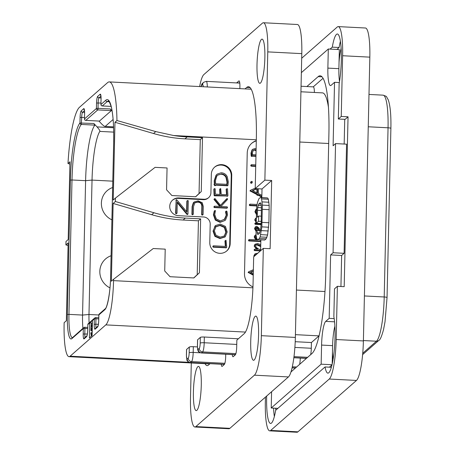 <?xml version="1.0" encoding="UTF-8"?>
<svg xmlns="http://www.w3.org/2000/svg" width="455" height="455" viewBox="0 0 455 455"><rect width="100%" height="100%" fill="white"/><g stroke="black" fill="none" stroke-linecap="round" stroke-linejoin="round"><path stroke-width="0.68" d="M256.284 220.419L256.313 219.117M256.296 140.953A13.832 13.44 48.7 0 0 251.473 143.496M257.797 253.202L255.033 253.816L253.93 255.591L254.072 256.478M255.426 254.823L256.154 254.646M253.372 269.718L248.8 271.698L248.129 272.391L253.247 275.184M260.755 244.642L257.49 243.493L254.817 244.466L254.174 246.098L256.472 249.215M254.402 249.567L254.083 250.023L254.476 250.591L260.425 250.898M256.091 234.666L254.845 235.531L254.197 236.947L255.181 238.869L256.353 239.865M248.805 239.933L248.498 240.371L248.936 240.962L260.823 241.577M255.767 236.134L256.211 235.969M255.221 227.039L254.538 228.689L256.046 231.316M256.341 217.837L255.392 218.571L254.737 220.004L256.239 222.535M255.136 223.286L254.811 223.65L255.187 224.315L261.102 224.616M256.421 214.498L254.925 211.74L255.943 209.391L256.523 208.885L255.414 211.308L256.751 213.935M249.647 204.557L249.323 204.972L249.704 205.603L256.859 205.973M255.227 188.188L250.648 190.173L249.977 190.867L256.95 194.603L257.291 195.394L257.883 195.064M257.939 195.093L261.835 197.129M251.734 181.369L250.995 182.102L251.7 182.893L252.218 182.7L252.258 181.619L251.734 181.369L250.506 182.535L251.211 183.319L252.161 182.745M251.211 183.319L251.723 183.132M251.109 165.108L250.728 165.546L251.126 166.172L255.716 166.411M256.114 148.853L254.965 148.575L252.752 149.274L251.985 149.979L250.989 153.107L251.166 155.934L251.53 156.475L252.064 156.145M252.224 156.15L255.949 156.344M252.952 286.917A13.832 13.44 -131.3 0 1 244.494 273.722L247.236 152.971A13.832 13.44 -131.3 0 1 251.717 143.279A13.832 13.44 -131.3 0 1 256.301 140.669M155.741 131.586L116.958 120.524A60.168 10.346 -87.1 0 0 109.308 81.906A60.168 10.346 -87.1 0 0 107.562 82.645L79.517 107.261A60.168 10.346 -87.1 0 0 67.983 163.521L69.962 161.781L68.199 239.546L65.986 241.491L65.907 244.904L68.125 242.959L66.356 320.729L64.144 322.675L64.115 324.04A38.726 6.66 -87.1 0 0 69.006 356.669A38.726 6.66 -87.1 0 0 70.133 356.191L105.799 324.887A38.726 6.66 -87.1 0 0 113.551 280.638L113.585 279.273L111.373 281.218L113.136 203.448L115.348 201.502L115.428 198.09L113.21 200.035L114.978 122.264L153.54 133.514L155.741 131.586L173.605 135.522A138.314 134.384 48.7 0 0 187.181 136.904L202.486 137.694L201.264 191.583L195.695 196.765L171.882 195.536L166.564 189.798L167.059 167.969L155.087 167.349L115.428 198.09M200.644 218.872L198.431 220.817L183.12 220.027A138.314 134.384 -131.3 0 1 151.697 214.697L153.915 212.752A138.314 134.384 48.7 0 0 185.339 218.081L200.644 218.872L199.421 272.767L193.853 277.942L170.045 276.714L164.721 270.981L165.216 249.147L153.244 248.532L113.585 279.273M153.915 212.752L115.348 201.502M226.579 251.097A10.374 10.078 48.7 0 0 229.701 244.045L230.19 243.618A10.374 10.078 -131.3 0 1 226.829 250.887A10.374 10.078 -131.3 0 1 215.733 252.28A10.374 10.078 -131.3 0 1 209.778 242.566L210.199 224.144A6.916 6.717 48.7 0 0 203.55 216.972L178.377 215.676A8.992 8.736 -131.3 0 1 172.644 200.052A8.992 8.736 -131.3 0 1 178.775 197.942L178.286 198.374A8.992 8.736 48.7 0 0 172.405 200.274M230.19 243.618L231.737 175.397L231.248 175.829A10.374 10.078 48.7 0 0 225.441 166.189A10.374 10.078 48.7 0 0 214.447 167.298M208.669 197.612L208.174 198.044A6.916 6.717 -131.3 0 1 203.459 199.665L203.954 199.239A6.916 6.717 48.7 0 0 210.91 192.766L211.33 174.345A10.374 10.078 -131.3 0 1 214.692 167.076A10.374 10.078 -131.3 0 1 225.782 165.683A10.374 10.078 -131.3 0 1 231.737 175.397M203.954 199.239L178.775 197.942M300.931 91.773L322.532 92.888A60.168 10.346 92.9 0 1 328.487 107.545M116.958 120.524L114.978 122.264M202.486 137.694L200.274 139.634L184.963 138.849A138.314 134.384 -131.3 0 1 153.54 133.514M200.274 139.634L199.051 193.529L195.582 196.753M201.264 191.583L199.051 193.529M88.293 323.63A1.382 1.382 0 0 0 87.826 324.637L87.724 330.057A5.807 1.001 92.9 0 1 86.558 336.694L84.101 338.856A5.807 1.001 92.9 0 1 83.197 334.027L83.322 328.573L71.856 338.634A29.046 4.994 92.9 0 1 67.34 314.519L70.394 180.123A50.482 8.679 92.9 0 1 79.955 123.009L80.086 117.464A5.807 1.001 92.9 0 1 81.246 110.827L83.703 108.665A5.807 1.001 92.9 0 1 84.607 113.488L84.482 118.948L96.415 108.472L96.54 103.018A5.807 1.001 92.9 0 1 97.7 96.38L100.163 94.219A5.807 1.001 92.9 0 1 101.067 99.042L100.942 104.502L105.833 100.202A50.482 8.679 92.9 0 1 113.682 142.125L110.633 276.515A29.046 4.994 92.9 0 1 104.815 309.701L98.866 314.928L98.741 320.383A5.807 1.001 92.9 0 1 97.58 327.02L95.118 329.181A5.807 1.001 92.9 0 1 94.213 324.358L94.339 318.898A1.382 1.342 -131.3 0 1 94.788 317.931L88.293 323.63A1.382 1.342 48.7 0 0 87.843 324.597L89.737 322.936L89.402 337.946L92.103 335.568L92.445 320.559L89.737 322.936L91.859 323.044M68.062 245.529L65.907 244.904M69.911 164.101L67.983 163.521M197.43 346.909L193.318 346.699A3.458 0.563 1.3 0 0 189.297 347.063L186.595 349.434L186.465 355.167A4.567 0.785 -87.1 0 0 187.176 358.955L188.256 358.005A3.458 3.361 48.7 0 0 191.578 361.594A8.019 1.382 -87.1 0 0 193.187 352.426L193.318 346.699M186.465 355.167A3.458 0.563 -178.7 0 0 186.408 355.264L186.539 349.531A3.458 0.563 1.3 0 1 186.595 349.434M294.88 347.421L311.294 348.268L311.425 342.535L319.018 335.875L295.42 334.652M311.425 342.535L295.215 341.705M238.386 338.776L204.335 337.024A3.458 0.563 1.3 0 0 200.319 337.388L197.612 339.766L197.481 345.493A3.458 0.563 -178.7 0 0 197.43 345.59L197.555 339.862A3.458 0.563 1.3 0 1 197.612 339.766M300.272 358.068A8.019 1.382 92.9 0 1 299.652 364.33M301.056 86.245L313.358 86.877A8.019 1.382 92.9 0 1 314.382 92.467M313.245 86.871L321.958 79.227A69.154 11.893 92.9 0 1 323.215 78.476M311.294 348.268A8.019 1.382 92.9 0 1 310.674 354.655M306.869 86.547L318.153 76.639A69.154 11.893 92.9 0 1 320.161 75.792A69.154 11.893 92.9 0 1 328.902 134.06L325.717 274.592A69.154 11.893 92.9 0 1 311.868 353.609L290.944 371.974M334.18 318.608L329.181 318.352L330.62 254.908L333.083 252.747L335.557 143.598L333.1 145.759L334.539 82.315L331.098 85.335A20.748 3.566 -87.1 0 1 330.495 85.591A20.748 3.566 -87.1 0 1 327.867 68.108L338.89 68.677A20.748 3.566 -87.1 0 0 339.515 81.451M329.181 318.352L325.74 321.372A20.748 3.566 -87.1 0 0 321.583 345.078L332.605 345.646L332.19 364M277.886 408.351L271.22 408.01L321.15 364.176L321.583 345.078M271.22 408.01L271.589 391.721M341.131 48.367A21.715 3.731 -87.1 0 0 339.038 62.352L339.328 49.578L328.305 49.009L301.364 72.652M328.305 49.009L327.867 68.108M344.173 144.042L344.731 119.329M339.333 82.56L334.539 82.315M340.414 41.297A31.122 5.352 -87.1 0 0 339.106 47.496L336.882 49.447M266.675 396.032A31.122 5.352 92.9 0 0 270.583 423.446A31.122 5.352 92.9 0 0 275.662 410.308L325.041 366.958A31.122 5.352 92.9 0 0 327.89 373.134A31.122 5.352 92.9 0 0 334.112 351.601A31.122 5.352 92.9 0 0 333.851 316.674L334.482 288.868L337.388 286.32L344.19 286.667L348.047 116.804L345.14 119.352L338.338 119L339.14 83.686A31.122 5.352 92.9 0 0 341.267 51.284A31.122 5.352 92.9 0 0 337.377 34.006A31.122 5.352 92.9 0 0 332.298 47.149L330.074 49.1M273.563 408.129A31.122 5.352 -87.1 0 0 274.348 416.507M275.599 408.237A21.715 3.731 -87.1 0 0 275.884 410.109M329.397 367.179L331.979 364.916M332.463 351.971A21.715 3.731 -87.1 0 0 333.1 359.24M340.937 286.502L341.642 255.477L344.105 253.316L346.579 144.167L335.557 143.598M338.338 119L341.244 116.452L342.621 55.737A34.58 5.943 -87.1 0 0 338.247 26.606A34.58 5.943 -87.1 0 0 337.246 27.027L301.693 58.234M265.447 397.113L265.339 401.714A34.58 5.943 -87.1 0 0 269.713 430.851A34.58 5.943 -87.1 0 0 270.714 430.424L329.255 379.038A34.58 5.943 -87.1 0 0 336.177 339.527L337.388 286.32M331.359 367.282L325.041 366.958M341.244 116.452L348.047 116.804M336.177 339.527L363.391 340.932L369.835 57.142A34.58 5.943 92.9 0 0 365.462 28.005L338.247 26.606M339.106 47.496L332.298 47.149M270.714 430.424L297.928 431.829A34.58 5.943 92.9 0 1 296.927 432.25L269.713 430.851M297.928 431.829L356.47 380.437A34.58 5.943 92.9 0 0 363.391 340.932M89.112 322.913A22.13 3.805 92.9 0 1 88.981 314.49L92.035 180.095A43.566 7.49 92.9 0 1 99.844 131.404C100.123 130.812 99.179 129.311 97.023 126.894L93.872 123.498L94.907 125.131L81.303 124.431L81.69 117.316A4.425 0.762 92.9 0 1 82.577 112.26L84.482 110.588M82.924 328.345A27.664 4.755 92.9 0 1 82.554 315.07L85.608 180.68A49.1 8.44 92.9 0 1 94.907 125.131M70.394 180.123L71.998 179.981A49.1 8.44 92.9 0 1 81.303 124.431A1.382 1.325 -140.3 0 1 79.955 123.009L93.872 123.498M85.13 337.371A4.425 0.762 92.9 0 1 84.801 333.885L84.926 328.425L83.322 328.573A1.382 1.342 -131.3 0 1 84.71 327.276L84.926 328.425L87.735 328.573M111.083 255.744A17.643 17.142 48.7 0 0 99.833 271.123A17.643 17.142 48.7 0 0 109.968 287.867M111.896 219.828A17.643 17.142 -131.3 0 1 101.38 203.118A17.643 17.142 -131.3 0 1 112.63 187.528M87.724 330.057L87.843 324.677M98.781 317.744L95.772 317.59A1.382 1.382 0 0 0 94.788 317.931A1.382 1.342 -131.3 0 1 95.732 317.607L95.948 318.75L98.752 318.898M92.445 320.559L94.339 318.898L95.948 318.75L95.823 324.21L98.377 324.341M92.16 333.066L92.177 332.326M92.132 334.249L92.115 333.066M92.12 334.908L91.785 334.891L91.944 334.237M92.109 335.341L91.591 335.312L91.785 334.891M92.018 335.642L91.262 335.608L91.591 335.312M91.899 332.776L90.812 332.923L91.262 335.608M91.717 333.515L91.057 333.481L91.034 332.73M91.432 333.919L91.057 333.481M92.018 324.921L91.5 324.893L91.978 324.733L92.132 325.877L91.995 331.888L91.626 333.748L91.154 333.907M92.086 325.325L91.353 325.285L91.5 324.893M92.132 325.951L91.228 325.905L91.353 325.285M92.143 326.77L91.171 326.718L91.228 325.905M92.109 328.555L91.125 328.811L91.171 326.718M92.069 330.12L91.421 330.085L91.455 328.521M92.058 330.631L90.869 330.575L91.421 330.085M92.388 323.061L91.54 323.329L91.188 324.404L90.869 330.575M92.388 323.152L91.87 323.033M92.376 323.539L92.052 323.135M92.359 324.443L92.183 323.528M92.342 325.092L92.308 324.443M104.815 309.701A1.382 1.342 -131.3 0 1 105.264 308.729L99.315 313.956A1.382 1.342 48.7 0 0 98.866 314.928L98.866 315.002M101.067 99.042L100.942 104.502A1.382 1.342 48.7 0 0 102.273 105.935L102.187 105.93M111.168 106.413L102.227 105.952A1.382 1.382 0 0 1 100.919 104.542L100.942 104.582M84.607 113.488L84.482 118.948A1.382 1.342 48.7 0 0 85.813 120.382L99.423 121.081L111.35 110.61L110.269 108.961L112.101 110.935M84.488 119.028L84.465 118.982A1.382 1.382 0 0 0 85.773 120.399L97.745 109.911A1.382 1.342 -131.3 0 1 96.415 108.472L98.018 108.33L98.144 102.87A4.425 0.762 92.9 0 1 99.031 97.814L100.936 96.141M111.35 110.61L97.745 109.911L98.018 108.33L110.269 108.961M113.557 126.917L105.185 126.433C104.354 126.433 102.887 125.296 100.771 123.021L98.974 121.075M113.557 126.86L105.185 126.433L113.113 119.472M99.366 121.098L85.733 120.376M339.038 62.352L338.89 68.677M332.019 364.739L321.15 364.176M334.891 326.161A20.748 3.566 -87.1 0 0 332.605 345.646M341.642 255.477L330.62 254.908M333.083 252.747L344.105 253.316M151.697 214.697L113.136 203.448M198.431 220.817L197.208 274.706L193.739 277.937M199.421 272.767L197.208 274.706M203.459 199.665L178.286 198.374M229.701 244.045L231.248 175.829M213.173 246.127L212.786 246.564L213.185 247.19L226.215 247.821L226.738 247.23L226.027 240.251L224.946 240.923L225.339 246.411M214.987 225.993L213.389 230.765L215.306 236.077L220.334 238.238L225.299 236.663L227.17 231.987L225.418 226.385L220.283 224.082L215.505 225.532L213.02 231.089L214.936 236.401L219.964 238.562L224.929 236.987M226.089 211.165L226.596 214.823L224.884 219.082L220.459 220.897L216.313 218.969L214.72 214.532L215.454 210.676L214.618 210.847L213.782 214.481L215.664 219.754L220.436 222.029L225.003 220.493L225.566 219.936L227.557 214.874L226.943 211.404L226.482 211.023L225.521 211.865L226.226 215.147L224.207 219.714M214.686 210.819L214.248 211.171L213.412 214.805L215.295 220.078L220.066 222.347L225.003 220.493M227.233 198.573L220.55 205.37L215.238 198.892L214.874 198.551L214.174 199.068L213.981 199.421L214.35 199.097L220.413 206.473L214.697 206.178L214.237 206.712L214.618 207.235L227.199 207.884L227.528 207.349L227.102 206.82L220.902 206.496L227.403 199.58L227.517 198.795L226.476 198.994L220.186 205.694M213.981 199.421L219.742 206.439M214.328 206.502L213.867 207.036L214.248 207.56L226.829 208.208L227.159 207.673M226.152 189.542L226.522 189.217L226.926 194.791L221.289 194.501L220.709 188.632L220.021 189.001L220.311 194.45L215.403 194.194L215.209 188.888L214.413 188.563L213.839 189.206L214.112 195.457L214.407 195.821L227.551 195.98L227.91 195.582L227.528 189.041L227.164 188.603L226.141 189.24L226.533 194.768M219.651 189.325L220.118 188.757L219.651 189.325L219.924 194.427M226.789 196.19L227.54 195.906M215.829 185.168L227.58 185.771L227.944 185.452L228.308 181.807L227.261 176.773C226.061 174.248 224.036 172.911 221.175 172.763L217.194 174.089L216.023 175.266L214.22 180.749L214.35 184.019M217.194 174.089L216.392 174.942L214.589 180.425L214.72 183.695L214.004 184.377L214.612 185.6L215.471 185.418M192.761 214.68L193.358 214.06L193.529 206.502L194.899 202.685L198.005 201.815C200.888 201.992 202.293 203.63 202.213 206.724L202.043 214.447L202.526 214.794L203.101 214.447L203.283 206.479L202.259 202.725L198.124 200.86L194.16 201.986L193.301 202.811L192.107 206.57L191.925 214.407L192.402 214.771L192.988 214.385M194.723 202.856L197.635 202.139C200.518 202.287 201.923 203.925 201.849 207.048L201.673 214.771L202.156 215.118L202.731 214.771M176.165 200.012L175.602 213.372L176.057 213.713L176.665 213.35M177.268 202.708L186.886 214.311L187.619 214.26M187.517 200.82L186.851 201.241L186.618 211.655M225.868 247.941L226.584 247.497M225.697 247.833L226.237 247.617M224.963 241.184L225.333 240.86L225.731 246.434L213.543 245.802L213.156 246.24L213.554 246.866L226.067 247.514M213.543 245.802L212.786 246.564M224.946 240.923L225.333 240.86M224.776 237.123L225.299 236.663M224.469 235.912L220.294 237.118L216.006 235.309L214.35 230.816L216.034 226.516L220.265 225.214L224.696 227.13L226.209 231.862L224.531 235.861M215.664 226.84L219.896 225.538L224.332 227.454L225.839 232.186L224.224 236.128M225.72 211.49L226.033 211.217M215.056 210.494L214.248 211.171M226.829 208.208L227.528 207.349M214.697 206.178L213.867 207.036M214.538 198.75L214.35 199.097M227.181 196.304L227.91 195.582M214.97 195.582L215.34 195.258L227.159 195.866M214.112 195.457L215.34 195.258M213.85 189.496L214.22 189.172L214.476 195.132M213.839 189.206L214.208 188.882L214.22 189.172M214.413 188.563L214.208 188.882M226.141 189.24L226.51 188.916L226.522 189.217M214.459 185.1L214.828 184.775L215.289 185.367L215.812 184.827L227.944 185.452M214.919 185.691L215.841 185.094M214.004 184.377L214.373 184.053L214.828 184.775M214.43 183.752L214.373 184.053M221.21 173.895C223.621 174.026 225.344 175.13 226.374 177.2L227.386 181.983L227.125 184.343L215.585 183.752L215.499 180.368L216.825 176.102L217.769 175.021L220.84 174.219C223.229 174.345 224.952 175.442 226.004 177.524L227.022 182.307L226.755 184.667M217.587 175.192L220.84 174.219M194.16 201.986L192.476 206.246L192.294 214.083L192.772 214.447L193.358 214.06M202.156 215.118L203.101 214.447M192.402 214.771L192.772 214.447M175.897 200.319L176.267 199.995L175.971 213.048L176.426 213.389L177.029 213.025L177.285 201.957L187.255 213.987L187.989 213.935L188.285 200.894L187.887 200.496L187.221 200.917L186.971 212.081L176.904 199.938L176.267 199.995L176.534 199.688M187.887 200.496L186.851 201.241M187.272 214.544L187.989 213.935M186.886 214.311L187.255 213.987M176.057 213.713L177.029 213.025M255.073 253.782L254.419 255.164L254.567 256.04M255.283 255.409L255.625 254.578L256.648 254.214M248.458 272.738L248.948 272.306L253.264 274.507M248.129 272.391L248.618 271.959L248.948 272.306M253.287 273.472L250.512 272.056L253.35 270.873M250.756 272.181L253.344 271.1M255.312 244.034L254.663 245.666C254.646 246.792 255.659 247.998 257.712 249.277L254.897 249.135L254.578 249.59L254.971 250.159L260.624 250.449M254.897 249.135L254.083 250.023M260.647 249.431L259.225 249.357C257.064 248.248 255.846 247.054 255.568 245.768L255.926 244.915L257.502 244.557L260.772 245.837M255.721 245.165L257.012 244.989L260.709 246.621M255.977 235.9L255.591 236.742L256.933 238.528M260.857 240.098L258.855 239.739M248.936 240.962L249.431 240.53L260.834 241.116M248.623 240.752L249.118 240.32L249.431 240.53M248.498 240.371L248.993 239.939L249.118 240.32M249.3 239.501L248.993 239.939L249.3 239.501L257.706 239.933L255.67 238.437L254.692 236.515L255.352 235.087M259.913 230.475L259.134 228.217L256.774 226.294L255.591 226.715L255.033 228.262L256.483 230.844M257.439 230.344L255.915 228.342L256.211 227.517L256.825 227.341L258.258 228.336L259.014 230.935M256.017 227.796L257.769 228.768L258.429 230.395M256.228 222.887L255.3 223.217L255.682 223.883L261.13 224.161M255.625 222.853L254.811 223.65M255.392 218.576L255.881 218.144L255.227 219.572L256.256 221.704M256.472 212.184L256.512 210.352M257.115 204.483L250.142 204.124L249.812 204.54L250.193 205.171L256.938 205.518M249.42 205.364L249.909 204.932M249.323 204.972L250.142 204.124M261.875 195.331L258.417 193.574L258.298 188.768M256.95 194.603L257.445 194.171L257.78 194.962L258.377 194.632L261.847 196.446M257.291 195.394L258.377 194.632M250.307 191.208L250.802 190.781L257.445 194.171M249.977 190.867L250.472 190.435L250.802 190.781M257.348 188.723L257.467 193.13L252.366 190.531L256.768 188.688M252.61 190.656L256.848 188.882L256.956 192.869M251.7 182.893L252.218 182.7M255.75 164.892L251.604 164.676L251.217 165.114L251.615 165.739L255.727 165.956M251.604 164.676L250.728 165.546M251.985 149.979L252.48 149.547L251.478 152.675L252.019 156.042L252.559 155.712L255.955 155.889M251.53 156.475L252.559 155.712M255.983 154.825L252.468 154.643L252.4 152.806L253.418 150.161L254.919 149.684L256.091 150.002M253.185 150.4L254.425 150.116L256.074 150.776M257.957 239.688L264.759 240.041L266.147 238.829L267.586 235.002L268.922 222.734L269.161 205.45L268.399 199.296L267.824 198.09L267.074 197.897L260.271 197.544L258.884 198.761L257.445 202.589L256.751 206.61L256.222 223.291L258.525 221.267L258.645 216.04L257.263 217.257L257.632 207.543L258.77 203.982L260.152 202.771L260.749 203.101L261.17 204.437L261.415 206.78L261.193 223.195L260.596 229.695L259.458 233.25L258.076 234.467L257.479 234.137L256.967 230.321L256.04 231.129L256.097 235.349L256.631 238.295L257.206 239.495L257.957 239.688L259.339 238.477L260.129 236.93L261.864 226.874L262.359 205.103L261.597 198.943L261.016 197.743L260.271 197.544M267.824 198.09L261.016 197.743M267.779 51.887A34.58 5.943 -87.1 0 0 263.411 22.75L297.428 24.502A34.58 5.943 92.9 0 1 301.796 53.639L267.779 51.887L264.867 180.135L271.675 180.487L270.122 248.703L263.32 248.356L261.341 335.676A34.58 5.943 -87.1 0 1 254.413 375.182L195.877 426.574A34.58 5.943 -87.1 0 1 194.871 426.995A34.58 5.943 -87.1 0 1 190.497 397.858L191.293 362.965M271.675 180.487L262.017 188.962L261.824 197.624M260.863 239.842L260.618 250.728M301.796 53.639L295.358 337.428A34.58 5.943 92.9 0 1 288.436 376.933L229.894 428.326A34.58 5.943 92.9 0 1 228.888 428.747L194.871 426.995M264.867 180.135L255.215 188.609L262.017 188.962M245.035 88.896L246.661 87.474A62.238 10.704 92.9 0 1 248.47 86.712A62.238 10.704 92.9 0 1 256.336 139.15L255.215 188.609M236.634 82.929A6.916 1.189 92.9 0 1 236.737 82.81L238.829 80.973A6.916 1.189 92.9 0 1 239.029 80.888A6.916 1.189 92.9 0 1 239.904 86.717L239.859 88.634M210.039 363.659L208.418 365.081A44.26 7.61 92.9 0 1 207.133 365.621A44.26 7.61 92.9 0 1 205.063 363.676M225.731 354.229L225.68 356.612A6.916 1.189 92.9 0 1 224.292 364.518L222.205 366.349A6.916 1.189 92.9 0 1 222.006 366.434A6.916 1.189 92.9 0 1 221.255 364.239M263.32 248.356L253.668 256.83L253.071 283.095A44.26 7.61 92.9 0 1 244.21 333.663L236.856 340.118L236.697 346.943A6.916 1.189 92.9 0 1 235.315 354.843L233.222 356.68A6.916 1.189 92.9 0 1 233.023 356.765A6.916 1.189 92.9 0 1 232.272 354.564M263.411 22.75A34.58 5.943 -87.1 0 0 262.404 23.171L203.863 74.563A34.58 5.943 -87.1 0 0 199.62 86.558M255.147 316.373A22.13 3.805 92.9 0 1 255.79 316.1A22.13 3.805 92.9 0 1 258.531 336.569A22.13 3.805 92.9 0 1 254.157 360.03A22.13 3.805 92.9 0 1 253.515 360.303A22.13 3.805 92.9 0 1 250.773 339.839A22.13 3.805 92.9 0 1 255.147 316.373M261.432 39.403A22.13 3.805 92.9 0 1 262.074 39.13A22.13 3.805 92.9 0 1 264.816 59.599A22.13 3.805 92.9 0 1 260.442 83.066A22.13 3.805 92.9 0 1 259.799 83.333A22.13 3.805 92.9 0 1 257.058 62.87A22.13 3.805 92.9 0 1 261.432 39.403M197.834 366.679A22.13 3.805 92.9 0 1 198.477 366.411A22.13 3.805 92.9 0 1 201.224 386.875A22.13 3.805 92.9 0 1 196.844 410.342A22.13 3.805 92.9 0 1 196.202 410.615A22.13 3.805 92.9 0 1 193.46 390.145A22.13 3.805 92.9 0 1 197.834 366.679M261.17 223.547L256.222 223.291M261.233 221.409L258.525 221.267M261.352 216.182L258.645 216.04M261.483 210.5L257.422 210.29M261.437 207.736L257.632 207.543M261.289 205.558L258.133 205.393M261.062 204.102L258.77 203.982M258.4 234.183L257.479 234.137M259.606 232.926L257.058 232.795M260.408 230.497L256.967 230.321M266.147 238.829L259.339 238.477M266.931 237.282L260.129 236.93M267.586 235.002L260.783 234.649M268.279 230.975L261.477 230.628M268.666 227.221L261.864 226.874M268.922 222.734L262.114 222.381M269.218 209.67L262.416 209.317M269.161 205.45L262.359 205.103M268.933 202.236L262.131 201.889M268.399 199.296L261.597 198.943M173.605 135.522L256.324 139.782M252.917 287.816L113.551 280.638M299.794 142.023L328.692 143.507M184.963 138.849L187.181 136.904M70.133 356.191L188.939 362.311M105.799 324.887L245.433 332.076M188.256 358.005A4.567 0.785 -87.1 0 0 189.172 352.79A3.458 0.563 1.3 0 1 193.187 352.426L200.359 352.796M189.172 352.79L189.297 347.063M187.176 358.955A3.458 3.361 48.7 0 0 190.497 362.544L191.578 361.594L224.861 363.306M292.298 366.781L296.609 367.003M197.481 345.493A4.567 0.785 -87.1 0 0 198.192 349.281A3.458 3.361 48.7 0 0 201.519 352.87L235.491 354.621M293.845 357.624L306.545 358.278M197.43 345.59C197.641 351.505 197.936 349.861 198.272 351.078C197.97 351.414 198.971 352.045 201.286 352.966A8.019 1.382 -87.1 0 0 201.519 352.87L202.6 351.92L235.883 353.632M293.976 356.623L307.631 357.329M186.408 355.264L186.914 360.024C186.47 360.201 189.229 363.164 190.264 362.641A8.019 1.382 -87.1 0 0 190.497 362.544L224.474 364.29M292.076 367.771L295.528 367.953M198.192 349.281L199.273 348.331A4.567 0.785 -87.1 0 0 200.189 343.115L200.319 337.388M200.189 343.115A3.458 0.563 1.3 0 1 204.204 342.751L204.335 337.024M199.273 348.331A3.458 3.361 48.7 0 0 202.6 351.92A8.019 1.382 -87.1 0 0 204.204 342.751L236.754 344.429M203.243 86.746A4.567 0.785 -87.1 0 0 202.56 84.698L201.474 85.648A4.567 0.785 -87.1 0 0 201.047 86.632M322.072 76.838L318.153 76.639M342.621 55.737L369.835 57.142M329.255 379.038L356.47 380.437M363.403 340.55L376.45 341.222L362.732 353.268M378.81 340.414A3.458 3.361 -131.3 0 1 376.45 341.222A38.726 6.66 92.9 0 0 384.208 296.973A3.458 0.563 -178.7 0 1 387.046 297.593L385.015 321.816L383.542 329.562C381.682 336.416 380.107 340.033 378.81 340.414L362.607 354.633M364.415 295.955L384.208 296.973L388.047 127.792L368.254 126.774M390.885 128.412A3.458 0.563 -178.7 0 0 388.047 127.792A38.726 6.66 92.9 0 0 383.15 95.163C387.848 96.995 385.556 95.578 388.178 99.639C390.253 105.406 391.158 115.001 390.885 128.412L387.046 297.593M113.699 132.115L99.844 131.404M67.34 314.519L68.95 314.371L71.998 179.981L85.608 180.68L92.035 180.095L112.777 181.164M113.591 127.747L97.023 126.894M71.856 338.634A1.382 1.342 -131.3 0 1 72.305 337.667A27.664 4.755 92.9 0 1 68.95 314.371L82.554 315.07L88.981 314.49L98.843 314.997M83.197 334.027L87.36 334.015M84.101 338.856A1.382 1.342 -131.3 0 1 84.545 337.883L86.911 335.807A1.382 1.342 -131.3 0 0 86.558 336.694M94.213 324.358L95.823 324.21A4.425 0.762 92.9 0 0 96.153 327.697M95.118 329.181A1.382 1.342 -131.3 0 1 95.567 328.209L97.933 326.133M97.58 327.02A1.382 1.342 -131.3 0 1 97.922 326.155M105.833 100.202A1.382 1.342 48.7 0 0 107.164 101.641L102.273 105.935L111.162 106.396M109.348 101.749L107.164 101.641A49.1 8.44 92.9 0 1 108.591 101.038C108.387 99.662 109.251 101.482 111.191 106.51C113.124 114.484 113.943 126.365 113.659 142.159L113.682 142.199M113.682 142.125L110.61 276.555C110.491 291.621 107.192 307.842 105.264 308.729M100.856 95.266L101.061 99.122M100.163 94.219A1.382 1.342 48.7 0 0 100.828 95.442M97.7 96.38A1.382 1.342 48.7 0 0 99.031 97.814L101.044 97.916M96.54 103.018L100.953 103.018M84.403 109.712L84.607 113.568M83.703 108.665A1.382 1.342 48.7 0 0 84.374 109.888M81.246 110.827A1.382 1.342 48.7 0 0 82.577 112.26L84.59 112.362M80.086 117.464L84.499 117.458M325.74 321.372L334.573 321.827M207.292 86.956A8.019 1.382 -87.1 0 0 206.269 81.365L239.779 83.089M202.56 84.698A3.458 3.361 -131.3 0 1 203.681 82.275L202.071 83.788L200.945 86.626M201.474 85.648A3.458 3.361 -131.3 0 1 202.594 83.225M324.967 291.524L296.433 290.057M183.12 220.027L185.339 218.081M213.185 247.19L213.554 246.866M219.964 238.562L220.334 238.238M214.936 236.401L215.306 236.077M213.02 231.089L213.389 230.765M224.332 227.454L224.696 227.13M219.896 225.538L220.265 225.214M225.839 232.186L226.209 231.862M220.066 222.347L220.436 222.029M215.295 220.078L215.664 219.754M213.412 214.805L213.782 214.481M224.514 219.401L224.884 219.082M226.226 215.147L226.596 214.823M225.725 212.439L226.095 212.115M226.471 199L226.84 198.676M214.248 207.56L214.618 207.235M214.248 199.904L214.618 199.58M222.967 202.572L223.337 202.248M214.407 195.821L214.777 195.496M213.878 189.849L214.248 189.525M219.663 189.564L220.032 189.24M226.146 189.399L226.516 189.075M216.023 175.266L216.392 174.942M214.612 185.6L214.982 185.276M214.14 184.849L214.51 184.525M214.22 180.749L214.589 180.425M226.004 177.524L226.374 177.2M227.022 182.307L227.386 181.983M192.107 206.57L192.476 206.246M191.925 214.407L192.294 214.083M193.301 202.811L193.671 202.492M201.673 214.771L202.043 214.447M201.849 207.048L202.213 206.724M197.635 202.139L198.005 201.815M175.602 213.372L175.971 213.048M253.93 255.591L254.419 255.164M254.174 246.098L254.663 245.666M254.476 250.591L254.971 250.159M260.283 246.269L260.726 245.882M257.012 244.989L257.502 244.557M255.824 236.054L256.159 235.758M255.181 238.869L255.67 238.437M254.197 236.947L254.692 236.515M254.863 235.519L255.323 235.11M254.538 228.689L255.033 228.262M257.769 228.768L258.258 228.336M256.33 227.767L256.825 227.341M255.187 224.315L255.682 223.883M254.737 220.004L255.227 219.572M254.925 211.74L255.414 211.308M249.704 205.603L250.193 205.171M256.978 195.07L257.473 194.638M250.711 183.075L251.206 182.643M250.506 182.535L250.995 182.102M251.126 166.172L251.615 165.739M251.166 155.934L251.661 155.502M250.989 153.107L251.478 152.675M254.425 150.116L254.919 149.684M295.358 337.428L261.341 335.676M239.768 82.964L236.737 82.81M239.222 80.996L238.829 80.973M250.187 87.656L246.661 87.474M288.436 376.933L254.413 375.182M229.894 428.326L195.877 426.574M109.308 81.906L251.262 89.22M69.006 356.669L209.744 363.915M190.264 362.641L224.4 364.398M292.053 367.885L295.409 368.055M368.988 94.435L383.15 95.163M72.447 337.678L83.766 327.6A1.382 1.382 0 0 1 84.749 327.259L87.758 327.418M87.701 330.097C87.718 329.625 87.713 332.645 87.064 335.375L87.007 335.722M99.315 313.956A1.382 1.382 0 0 0 98.843 314.962L98.718 320.422C98.741 319.95 98.735 322.97 98.087 325.7L98.024 326.053M206.269 81.365L203.681 82.275M201.286 352.966L235.423 354.724M293.833 357.732L306.431 358.381M213.281 245.882L212.912 246.206M214.8 210.585L214.43 210.91M226.061 211.194L225.691 211.518M227.381 207.827L227.011 208.151M214.39 206.269L214.021 206.593M227.796 195.912L227.426 196.236M215.767 185.27L215.397 185.594M202.998 214.686L202.629 215.01M193.244 214.277L192.88 214.601M176.358 199.739L175.988 200.063M187.346 200.615L186.977 200.939M187.904 214.151L187.534 214.476M176.927 213.281L176.557 213.605M254.709 249.192L254.214 249.624M249.118 239.557L248.623 239.99M255.403 222.916L254.914 223.348M249.931 204.187L249.442 204.619M258.235 194.831L257.746 195.263M251.262 181.522L250.773 181.954M252.189 182.722L251.7 183.155M251.342 164.755L250.853 165.188M252.462 155.946L251.968 156.378"/></g></svg>

